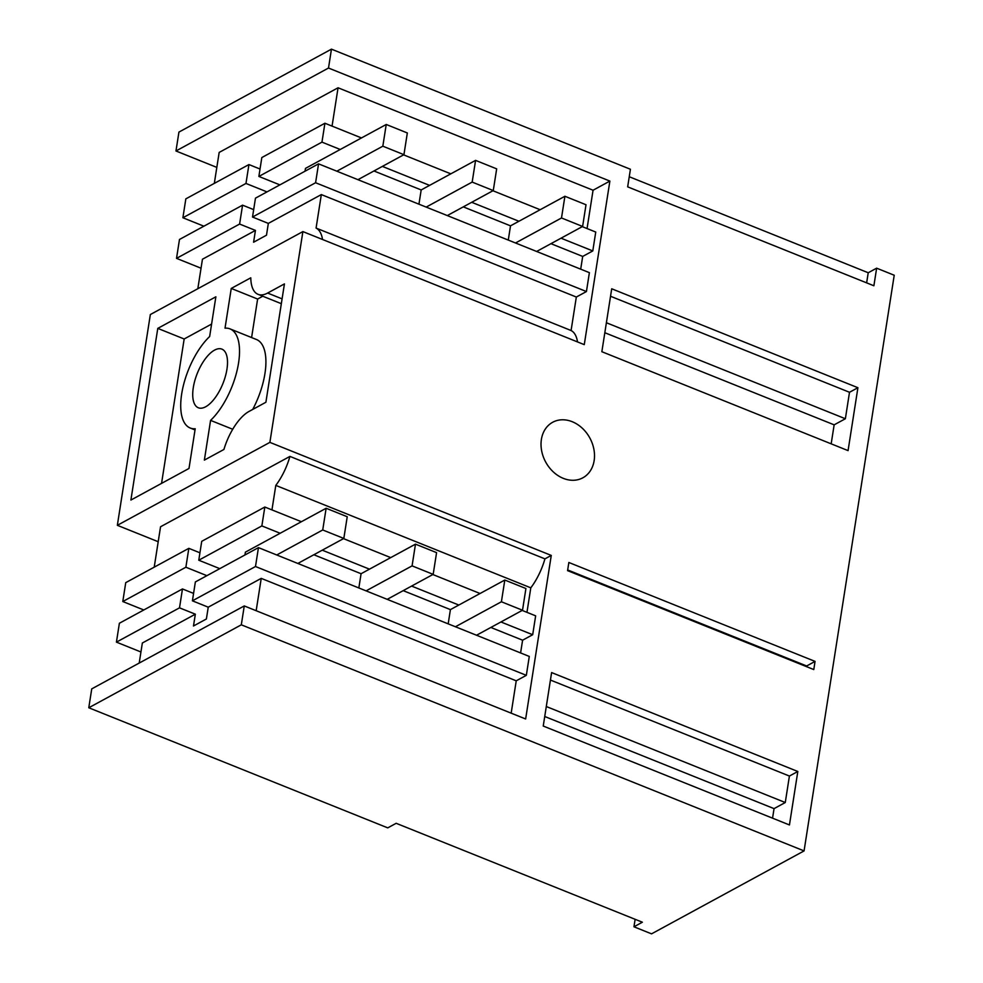 <?xml version="1.0" encoding="UTF-8"?>
<svg xmlns="http://www.w3.org/2000/svg" width="983" height="983" viewBox="0 0 983 983"><rect width="100%" height="100%" fill="white"/><g stroke="black" fill="none" stroke-linecap="round" stroke-linejoin="round"><path stroke-width="1.47" d="M117.346 525.315L269.883 442.375L302.887 231.595L150.35 314.535L117.346 525.315L158.202 541.719M302.887 231.595L584.271 344.64L609.878 181.081L328.506 68.036L331.455 49.15L630.422 169.26L627.67 186.856L873.887 285.77L876.639 268.175L894.223 275.24L804.069 850.909L241.314 624.819L244.263 605.933L525.647 718.978L551.266 555.42L269.883 442.375M328.506 68.036L175.969 150.977L216.825 167.393M175.969 150.977L178.931 132.091L331.455 49.15M804.069 850.909L651.545 933.85L633.961 926.785L635.129 919.302M633.961 926.785L642.366 922.214L396.161 823.299L387.744 827.87L88.777 707.76L91.738 688.874L244.263 605.933M130.899 500.052L188.994 468.461L195.212 428.735A53.414 23.322 -68.1 0 1 190.211 428.01A53.414 23.322 -68.1 0 1 182.641 388.752A53.414 23.322 -68.1 0 1 209.649 336.53L215.867 296.805L157.784 328.383L130.899 500.052M210.583 420.38A53.414 23.322 -68.1 0 0 237.603 368.146A53.414 23.322 -68.1 0 0 230.034 328.887A53.414 23.322 -68.1 0 0 225.021 328.175L231.251 288.437L250.788 277.808A41.016 17.903 -68.1 0 0 258.074 294.347A41.016 17.903 -68.1 0 0 267.609 293.057L284.431 283.903L265.901 402.256L249.08 411.41A41.016 17.903 -68.1 0 0 223.915 449.477L204.366 460.105L210.583 420.38L232.713 429.264M226.938 369.301A31.603 13.799 -68.1 0 0 221.9 349.125A31.603 13.799 -68.1 0 0 193.295 387.597A31.603 13.799 -68.1 0 0 198.333 407.773A31.603 13.799 -68.1 0 0 226.938 369.301M797.815 771.483L551.61 672.569L543.243 726.044L789.447 824.958L797.815 771.483L789.41 776.054L550.443 680.052M857.913 387.707L848.071 450.619L601.854 351.705L611.709 288.781L857.913 387.707L849.509 392.278L610.541 296.264M813.789 669.558L567.572 570.631L568.85 562.485L815.054 661.399L813.789 669.558M591.533 441.514A31.603 25.14 -118.5 0 1 582.858 477.799A31.603 25.14 -118.5 0 1 544.004 458.557A31.603 25.14 -118.5 0 1 552.667 422.272A31.603 25.14 -118.5 0 1 591.533 441.514M582.28 226.643L595.747 232.049L592.786 250.935L582.698 256.428L580.695 269.17M318.553 163.854L315.592 182.74L252.508 217.046L255.469 198.161L318.553 163.854L589.382 272.66L586.433 291.546L576.333 297.038L571.086 330.521L316.084 228.068A42.134 18.394 -68.1 0 1 322.522 239.483M577.525 341.937A42.134 18.394 -68.1 0 0 571.086 330.521M587.06 228.56L593.056 190.235L609.878 181.081M316.084 228.068L321.33 194.585L268.334 223.399L266.491 235.207L253.589 242.223L255.445 230.415L202.449 259.229L197.829 288.719M332.057 126.119L338.054 87.782L219.172 152.426L214.319 183.379M338.054 87.782L593.056 190.235M866.637 282.858L868.222 272.758L629.255 176.743M868.222 272.758L876.639 268.175M831.176 443.837L834.149 424.84L845.368 418.746L849.509 392.278M361.474 137.939L324.918 123.244L261.822 157.55L258.873 176.436L321.957 142.13L340.241 149.477M403.595 154.859L450.816 173.831M492.938 190.751L540.159 209.723M382.362 166.397L429.583 185.369M471.705 202.301L518.926 221.261M561.047 238.193L592.786 250.935M324.918 123.244L321.957 142.13M279.885 184.878L258.873 176.436M550.947 243.673L582.698 256.428M315.592 182.74L586.433 291.546M321.33 194.585L576.333 297.038M252.508 217.046L268.334 223.399M253.675 209.625L242.568 205.164L239.606 224.05L176.522 258.357L201.036 268.212M239.606 224.05L255.445 230.415M260.028 169.027L248.932 164.566L245.971 183.452L266.983 191.894M242.568 205.164L179.484 239.471L176.522 258.357M245.971 183.452L182.887 217.747L203.899 226.201M248.932 164.566L185.836 198.861L182.887 217.747M845.368 418.746L606.388 322.743M834.149 424.84L604.828 332.721M157.784 328.383L184.165 338.988L211.603 324.058M184.165 338.988L161.556 483.39M231.251 288.437L257.62 299.041L262.793 296.227M252.705 409.432A53.414 23.322 -68.1 0 0 256.416 339.491L230.034 328.887M251.599 337.55L257.62 299.041M271.959 509.894L275.793 485.393A42.134 18.394 -68.1 0 0 289.936 456.407L160.548 526.765L154.22 567.154M289.936 456.407L544.938 558.86L551.266 555.42M526.962 612.348L530.795 587.834L275.793 485.393M530.795 587.834A42.134 18.394 -68.1 0 0 544.938 558.86M522.182 610.418L535.649 615.837L532.688 634.723L522.6 640.203L520.597 652.945M258.455 547.629L255.494 566.515L192.41 600.822L195.371 581.936L258.455 547.629L529.284 656.435L526.335 675.333L516.235 680.814L511.172 713.166M88.777 707.76L241.314 624.819M199.93 552.802L188.834 548.342L125.738 582.649L122.789 601.535L143.801 609.976M179.508 607.838L116.424 642.132L119.385 623.247L182.469 588.952L179.508 607.838L195.347 614.191L142.351 643.005L139.205 663.058M116.424 642.132L140.938 651.987M182.469 588.952L193.577 593.413M188.834 548.342L185.873 567.228L206.885 575.669M185.873 567.228L122.789 601.535M301.376 521.715L264.82 507.031L201.724 541.326L198.775 560.212L219.787 568.653M343.497 538.635L390.718 557.607M432.839 574.527L480.06 593.499M192.41 600.822L208.236 607.187L206.393 618.983L193.491 625.999L195.347 614.191M264.82 507.031L261.859 525.917L280.143 533.265M322.264 550.185L369.485 569.157M411.607 586.077L458.828 605.049M500.949 621.969L532.688 634.723M261.859 525.917L198.775 560.212M490.849 627.461L522.6 640.203M255.494 566.515L526.335 675.333M256.17 610.713L261.232 578.373L208.236 607.187M261.232 578.373L516.235 680.814M806.539 666.646L806.65 665.97L567.683 569.968M806.65 665.97L815.054 661.399M772.552 818.175L774.051 808.628L785.27 802.521L789.41 776.054M785.27 802.521L546.29 706.519M774.051 808.628L544.729 716.496M305.037 171.202L305.48 168.388L386.233 124.472L407.331 132.963L403.939 154.675L357.947 179.68M373.958 170.981L421.179 189.952L475.575 160.376L496.673 168.855L493.269 190.567L447.29 215.572M463.288 206.872L510.509 225.844L508.285 240.073M564.906 196.268L561.502 217.98L582.612 226.459L586.015 204.747L564.906 196.268L510.509 225.844M582.612 226.459L536.632 251.464M561.502 217.98L515.522 242.985M426.18 207.094L472.172 182.088L493.269 190.567M336.85 171.202L382.829 146.197L403.939 154.675M386.233 124.472L382.829 146.197M421.179 189.952L418.942 204.181M475.575 160.376L472.172 182.088M244.939 554.977L245.381 552.163L326.135 508.26L347.232 516.739L343.829 538.451L297.849 563.456M313.86 554.756L361.08 573.728L415.477 544.152L436.575 552.63L433.171 574.355L387.191 599.347M403.19 590.648L450.411 609.62L448.187 623.861M504.807 580.044L501.404 601.768L522.514 610.246L525.917 588.522L504.807 580.044L450.411 609.62M522.514 610.246L476.534 635.239M501.404 601.768L455.424 626.761M366.081 590.869L412.074 565.876L433.171 574.355M276.751 554.977L322.731 529.972L343.829 538.451M326.135 508.26L322.731 529.972M361.08 573.728L358.844 587.969M415.477 544.152L412.074 565.876M282.096 298.869L267.609 293.057M195.015 429.952L190.211 428.01M281.335 303.686L258.074 294.347"/></g></svg>
